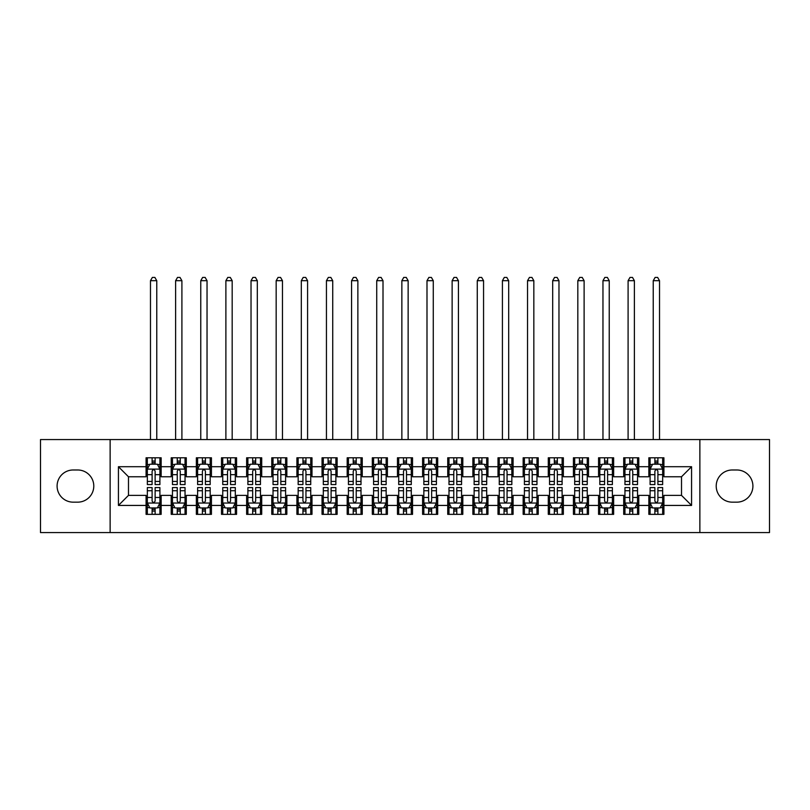 <?xml version="1.0" encoding="UTF-8"?>
<svg xmlns="http://www.w3.org/2000/svg" width="810" height="810" viewBox="0 0 810 810"><rect width="100%" height="100%" fill="white"/><g stroke="black" fill="none" stroke-linecap="round" stroke-linejoin="round"><path stroke-width="1.21" d="M699.87 532.575L769.5 532.575L769.5 439.567L699.87 439.567L699.87 532.575L110.13 532.575L110.13 439.567L40.5 439.567L40.5 532.575L110.13 532.575M699.87 439.567L110.13 439.567M118.432 505.43L118.432 466.712L146.083 466.712L146.083 476.766L128.486 476.766L128.486 495.376L118.432 505.43L146.083 505.43L146.083 514.35L161.16 514.35L161.16 505.43L171.214 505.43L171.214 514.35L186.3 514.35L186.3 505.43L196.354 505.43L196.354 514.35L211.44 514.35L211.44 505.43L221.494 505.43L221.494 514.35L236.581 514.35L236.581 505.43L246.635 505.43L246.635 514.35L261.711 514.35L261.711 505.43L271.765 505.43L271.765 514.35L286.851 514.35L286.851 505.43L296.906 505.43L296.906 514.35L311.992 514.35L311.992 505.43L322.046 505.43L322.046 514.35L337.132 514.35L337.132 505.43L347.186 505.43L347.186 514.35L362.262 514.35L362.262 505.43L372.317 505.43L372.317 514.35L387.403 514.35L387.403 505.43L397.457 505.43L397.457 514.35L412.543 514.35L412.543 505.43L422.597 505.43L422.597 514.35L437.683 514.35L437.683 505.43L447.738 505.43L447.738 514.35L462.814 514.35L462.814 505.43L472.868 505.43L472.868 514.35L487.954 514.35L487.954 505.43L498.008 505.43L498.008 514.35L513.094 514.35L513.094 505.43L523.149 505.43L523.149 514.35L538.235 514.35L538.235 505.43L548.289 505.43L548.289 514.35L563.365 514.35L563.365 505.43L573.419 505.43L573.419 514.35L588.505 514.35L588.505 505.43L598.56 505.43L598.56 514.35L613.646 514.35L613.646 505.43L623.7 505.43L623.7 514.35L638.786 514.35L638.786 505.43L648.84 505.43L648.84 514.35L663.917 514.35L663.917 495.376L681.514 495.376L681.514 476.766L663.917 476.766L663.917 466.712L691.568 466.712L691.568 505.43L663.917 505.43M663.917 466.712L663.917 457.792L648.84 457.792L648.84 466.712L638.786 466.712L638.786 457.792L623.7 457.792L623.7 466.712L613.646 466.712L613.646 457.792L598.56 457.792L598.56 466.712L588.505 466.712L588.505 457.792L573.419 457.792L573.419 466.712L563.365 466.712L563.365 457.792L548.289 457.792L548.289 466.712L538.235 466.712L538.235 457.792L523.149 457.792L523.149 466.712L513.094 466.712L513.094 457.792L498.008 457.792L498.008 466.712L487.954 466.712L487.954 457.792L472.868 457.792L472.868 466.712L462.814 466.712L462.814 457.792L447.738 457.792L447.738 466.712L437.683 466.712L437.683 457.792L422.597 457.792L422.597 466.712L412.543 466.712L412.543 457.792L397.457 457.792L397.457 466.712L387.403 466.712L387.403 457.792L372.317 457.792L372.317 466.712L362.262 466.712L362.262 457.792L347.186 457.792L347.186 466.712L337.132 466.712L337.132 457.792L322.046 457.792L322.046 466.712L311.992 466.712L311.992 457.792L296.906 457.792L296.906 466.712L286.851 466.712L286.851 457.792L271.765 457.792L271.765 466.712L261.711 466.712L261.711 457.792L246.635 457.792L246.635 466.712L236.581 466.712L236.581 457.792L221.494 457.792L221.494 466.712L211.44 466.712L211.44 457.792L196.354 457.792L196.354 466.712L186.3 466.712L186.3 457.792L171.214 457.792L171.214 466.712L161.16 466.712L161.16 457.792L146.083 457.792L146.083 466.712M638.786 505.43L638.786 495.376L648.84 495.376L648.84 505.43M691.568 466.712L681.514 476.766M613.646 505.43L613.646 495.376L623.7 495.376L623.7 505.43M648.84 466.712L648.84 476.766L638.786 476.766L638.786 466.712M588.505 505.43L588.505 495.376L598.56 495.376L598.56 505.43M623.7 466.712L623.7 476.766L613.646 476.766L613.646 466.712M563.365 505.43L563.365 495.376L573.419 495.376L573.419 505.43M598.56 466.712L598.56 476.766L588.505 476.766L588.505 466.712M538.235 505.43L538.235 495.376L548.289 495.376L548.289 505.43M573.419 466.712L573.419 476.766L563.365 476.766L563.365 466.712M513.094 505.43L513.094 495.376L523.149 495.376L523.149 505.43M548.289 466.712L548.289 476.766L538.235 476.766L538.235 466.712M487.954 505.43L487.954 495.376L498.008 495.376L498.008 505.43M523.149 466.712L523.149 476.766L513.094 476.766L513.094 466.712M462.814 505.43L462.814 495.376L472.868 495.376L472.868 505.43M498.008 466.712L498.008 476.766L487.954 476.766L487.954 466.712M437.683 505.43L437.683 495.376L447.738 495.376L447.738 505.43M472.868 466.712L472.868 476.766L462.814 476.766L462.814 466.712M412.543 505.43L412.543 495.376L422.597 495.376L422.597 505.43M447.738 466.712L447.738 476.766L437.683 476.766L437.683 466.712M387.403 505.43L387.403 495.376L397.457 495.376L397.457 505.43M422.597 466.712L422.597 476.766L412.543 476.766L412.543 466.712M362.262 505.43L362.262 495.376L372.317 495.376L372.317 505.43M397.457 466.712L397.457 476.766L387.403 476.766L387.403 466.712M337.132 505.43L337.132 495.376L347.186 495.376L347.186 505.43M372.317 466.712L372.317 476.766L362.262 476.766L362.262 466.712M311.992 505.43L311.992 495.376L322.046 495.376L322.046 505.43M347.186 466.712L347.186 476.766L337.132 476.766L337.132 466.712M286.851 505.43L286.851 495.376L296.906 495.376L296.906 505.43M322.046 466.712L322.046 476.766L311.992 476.766L311.992 466.712M261.711 505.43L261.711 495.376L271.765 495.376L271.765 505.43M296.906 466.712L296.906 476.766L286.851 476.766L286.851 466.712M236.581 505.43L236.581 495.376L246.635 495.376L246.635 505.43M271.765 466.712L271.765 476.766L261.711 476.766L261.711 466.712M211.44 505.43L211.44 495.376L221.494 495.376L221.494 505.43M246.635 466.712L246.635 476.766L236.581 476.766L236.581 466.712M186.3 505.43L186.3 495.376L196.354 495.376L196.354 505.43M221.494 466.712L221.494 476.766L211.44 476.766L211.44 466.712M161.16 505.43L161.16 495.376L171.214 495.376L171.214 505.43M196.354 466.712L196.354 476.766L186.3 476.766L186.3 466.712M128.486 495.376L146.083 495.376L146.083 505.43M171.214 466.712L171.214 476.766L161.16 476.766L161.16 466.712M648.84 464.069L650.096 464.069M662.661 464.069L663.917 464.069M623.7 464.069L624.956 464.069M637.531 464.069L638.786 464.069M598.56 464.069L599.815 464.069M612.39 464.069L613.646 464.069M573.419 464.069L574.685 464.069M587.25 464.069L588.505 464.069M548.289 464.069L549.544 464.069M562.11 464.069L563.365 464.069M523.149 464.069L524.404 464.069M536.969 464.069L538.235 464.069M498.008 464.069L499.264 464.069M511.839 464.069L513.094 464.069M472.868 464.069L474.133 464.069M486.699 464.069L487.954 464.069M447.738 464.069L448.993 464.069M461.558 464.069L462.814 464.069M422.597 464.069L423.853 464.069M436.418 464.069L437.683 464.069M397.457 464.069L398.712 464.069M411.288 464.069L412.543 464.069M372.317 464.069L373.582 464.069M386.147 464.069L387.403 464.069M347.186 464.069L348.442 464.069M361.007 464.069L362.262 464.069M322.046 464.069L323.301 464.069M335.867 464.069L337.132 464.069M296.906 464.069L298.161 464.069M310.736 464.069L311.992 464.069M271.765 464.069L273.031 464.069M285.596 464.069L286.851 464.069M246.635 464.069L247.89 464.069M260.455 464.069L261.711 464.069M221.494 464.069L222.75 464.069M235.315 464.069L236.581 464.069M196.354 464.069L197.61 464.069M210.185 464.069L211.44 464.069M171.214 464.069L172.469 464.069M185.044 464.069L186.3 464.069M146.083 464.069L147.339 464.069M159.904 464.069L161.16 464.069M146.083 508.062L147.339 508.062M159.904 508.062L161.16 508.062M171.214 508.062L172.469 508.062M185.044 508.062L186.3 508.062M196.354 508.062L197.61 508.062M210.185 508.062L211.44 508.062M221.494 508.062L222.75 508.062M235.315 508.062L236.581 508.062M246.635 508.062L247.89 508.062M260.455 508.062L261.711 508.062M271.765 508.062L273.031 508.062M285.596 508.062L286.851 508.062M296.906 508.062L298.161 508.062M310.736 508.062L311.992 508.062M322.046 508.062L323.301 508.062M335.867 508.062L337.132 508.062M347.186 508.062L348.442 508.062M361.007 508.062L362.262 508.062M372.317 508.062L373.582 508.062M386.147 508.062L387.403 508.062M397.457 508.062L398.712 508.062M411.288 508.062L412.543 508.062M422.597 508.062L423.853 508.062M436.418 508.062L437.683 508.062M447.738 508.062L448.993 508.062M461.558 508.062L462.814 508.062M472.868 508.062L474.133 508.062M486.699 508.062L487.954 508.062M498.008 508.062L499.264 508.062M511.839 508.062L513.094 508.062M523.149 508.062L524.404 508.062M536.969 508.062L538.235 508.062M548.289 508.062L549.544 508.062M562.11 508.062L563.365 508.062M573.419 508.062L574.685 508.062M587.25 508.062L588.505 508.062M598.56 508.062L599.815 508.062M612.39 508.062L613.646 508.062M623.7 508.062L624.956 508.062M637.531 508.062L638.786 508.062M648.84 508.062L650.096 508.062M662.661 508.062L663.917 508.062M118.432 466.712L128.486 476.766M681.514 495.376L691.568 505.43M73.183 469.982A16.089 16.089 0 0 0 57.095 486.071A16.089 16.089 0 0 0 73.183 502.159L77.699 502.159A16.089 16.089 0 0 0 93.788 486.071A16.089 16.089 0 0 0 77.699 469.982L73.183 469.982M736.817 502.159A16.089 16.089 0 0 0 752.905 486.071A16.089 16.089 0 0 0 736.817 469.982L732.301 469.982A16.089 16.089 0 0 0 716.212 486.071A16.089 16.089 0 0 0 732.301 502.159L736.817 502.159M155.125 461.062L152.108 461.062M159.904 481.413L155.125 481.413L155.125 484.562L159.904 484.562L159.904 469.223L157.393 464.201L149.85 464.201L147.339 469.223L147.339 484.562L152.108 484.562L152.108 481.413L147.339 481.413M147.339 469.223L147.339 457.792M159.904 469.223L159.904 457.792M152.108 464.201L152.108 457.792M155.125 457.792L155.125 464.201M155.125 481.413L155.125 471.116C154.123 469.172 153.12 469.172 152.108 471.116L152.108 481.413M155.125 464.069L152.108 464.069M156.765 439.567L156.765 280.695L150.478 280.695L150.478 439.567M150.478 280.695L152.361 277.425L154.882 277.425L156.765 280.695M152.108 511.08L155.125 511.08M147.339 490.728L152.108 490.728L152.108 487.579L147.339 487.579L147.339 502.909L149.85 507.941L157.393 507.941L159.904 502.909L159.904 487.579L155.125 487.579L155.125 490.728L159.904 490.728M159.904 502.909L159.904 514.35M147.339 502.909L147.339 514.35M155.125 507.941L155.125 514.35M152.108 514.35L152.108 507.941M152.108 490.728L152.108 501.025C153.12 502.959 154.123 502.959 155.125 501.025L155.125 490.728M152.108 508.062L155.125 508.062M180.265 461.062L177.248 461.062M185.044 481.413L180.265 481.413L180.265 484.562L185.044 484.562L185.044 469.223L182.534 464.201L174.99 464.201L172.469 469.223L172.469 484.562L177.248 484.562L177.248 481.413L172.469 481.413M172.469 469.223L172.469 457.792M185.044 469.223L185.044 457.792M177.248 464.201L177.248 457.792M180.265 457.792L180.265 464.201M180.265 481.413L180.265 471.116C179.263 469.172 178.261 469.172 177.248 471.116L177.248 481.413M180.265 464.069L177.248 464.069M181.906 439.567L181.906 280.695L175.618 280.695L175.618 439.567M175.618 280.695L177.501 277.425L180.012 277.425L181.906 280.695M205.406 461.062L202.389 461.062M210.185 481.413L205.406 481.413L205.406 484.562L210.185 484.562L210.185 469.223L207.664 464.201L200.131 464.201L197.61 469.223L197.61 484.562L202.389 484.562L202.389 481.413L197.61 481.413M197.61 469.223L197.61 457.792M210.185 469.223L210.185 457.792M202.389 464.201L202.389 457.792M205.406 457.792L205.406 464.201M205.406 481.413L205.406 471.116C204.403 469.172 203.391 469.172 202.389 471.116L202.389 481.413M205.406 464.069L202.389 464.069M207.036 439.567L207.036 280.695L200.758 280.695L200.758 439.567M200.758 280.695L202.642 277.425L205.153 277.425L207.036 280.695M177.248 511.08L180.265 511.08M172.469 490.728L177.248 490.728L177.248 487.579L172.469 487.579L172.469 502.909L174.99 507.941L182.534 507.941L185.044 502.909L185.044 487.579L180.265 487.579L180.265 490.728L185.044 490.728M185.044 502.909L185.044 514.35M172.469 502.909L172.469 514.35M180.265 507.941L180.265 514.35M177.248 514.35L177.248 507.941M177.248 490.728L177.248 501.025C178.251 502.959 179.263 502.959 180.265 501.025L180.265 490.728M177.248 508.062L180.265 508.062M202.389 511.08L205.406 511.08M197.61 490.728L202.389 490.728L202.389 487.579L197.61 487.579L197.61 502.909L200.131 507.941L207.664 507.941L210.185 502.909L210.185 487.579L205.406 487.579L205.406 490.728L210.185 490.728M210.185 502.909L210.185 514.35M197.61 502.909L197.61 514.35M205.406 507.941L205.406 514.35M202.389 514.35L202.389 507.941M202.389 490.728L202.389 501.025C203.391 502.959 204.393 502.959 205.406 501.025L205.406 490.728M202.389 508.062L205.406 508.062M230.546 461.062L227.529 461.062M235.315 481.413L230.546 481.413L230.546 484.562L235.315 484.562L235.315 469.223L232.804 464.201L225.261 464.201L222.75 469.223L222.75 484.562L227.529 484.562L227.529 481.413L222.75 481.413M222.75 469.223L222.75 457.792M235.315 469.223L235.315 457.792M227.529 464.201L227.529 457.792M230.546 457.792L230.546 464.201M230.546 481.413L230.546 471.116C229.534 469.172 228.531 469.172 227.529 471.116L227.529 481.413M230.546 464.069L227.529 464.069M232.176 439.567L232.176 280.695L225.889 280.695L225.889 439.567M225.889 280.695L227.782 277.425L230.293 277.425L232.176 280.695M255.677 461.062L252.659 461.062M260.455 481.413L255.677 481.413L255.677 484.562L260.455 484.562L260.455 469.223L257.945 464.201L250.401 464.201L247.89 469.223L247.89 484.562L252.659 484.562L252.659 481.413L247.89 481.413M247.89 469.223L247.89 457.792M260.455 469.223L260.455 457.792M252.659 464.201L252.659 457.792M255.677 457.792L255.677 464.201M255.677 481.413L255.677 471.116C254.674 469.172 253.672 469.172 252.659 471.116L252.659 481.413M255.677 464.069L252.659 464.069M257.317 439.567L257.317 280.695L251.029 280.695L251.029 439.567M251.029 280.695L252.912 277.425L255.433 277.425L257.317 280.695M227.529 511.08L230.546 511.08M222.75 490.728L227.529 490.728L227.529 487.579L222.75 487.579L222.75 502.909L225.261 507.941L232.804 507.941L235.315 502.909L235.315 487.579L230.546 487.579L230.546 490.728L235.315 490.728M235.315 502.909L235.315 514.35M222.75 502.909L222.75 514.35M230.546 507.941L230.546 514.35M227.529 514.35L227.529 507.941M227.529 490.728L227.529 501.025C228.531 502.959 229.534 502.959 230.546 501.025L230.546 490.728M227.529 508.062L230.546 508.062M252.659 511.08L255.677 511.08M247.89 490.728L252.659 490.728L252.659 487.579L247.89 487.579L247.89 502.909L250.401 507.941L257.945 507.941L260.455 502.909L260.455 487.579L255.677 487.579L255.677 490.728L260.455 490.728M260.455 502.909L260.455 514.35M247.89 502.909L247.89 514.35M255.677 507.941L255.677 514.35M252.659 514.35L252.659 507.941M252.659 490.728L252.659 501.025C253.672 502.959 254.674 502.959 255.677 501.025L255.677 490.728M252.659 508.062L255.677 508.062M280.817 461.062L277.8 461.062M285.596 481.413L280.817 481.413L280.817 484.562L285.596 484.562L285.596 469.223L283.085 464.201L275.542 464.201L273.031 469.223L273.031 484.562L277.8 484.562L277.8 481.413L273.031 481.413M273.031 469.223L273.031 457.792M285.596 469.223L285.596 457.792M277.8 464.201L277.8 457.792M280.817 457.792L280.817 464.201M280.817 481.413L280.817 471.116C279.815 469.172 278.812 469.172 277.8 471.116L277.8 481.413M280.817 464.069L277.8 464.069M282.457 439.567L282.457 280.695L276.169 280.695L276.169 439.567M276.169 280.695L278.053 277.425L280.564 277.425L282.457 280.695M277.8 511.08L280.817 511.08M273.031 490.728L277.8 490.728L277.8 487.579L273.031 487.579L273.031 502.909L275.542 507.941L283.085 507.941L285.596 502.909L285.596 487.579L280.817 487.579L280.817 490.728L285.596 490.728M285.596 502.909L285.596 514.35M273.031 502.909L273.031 514.35M280.817 507.941L280.817 514.35M277.8 514.35L277.8 507.941M277.8 490.728L277.8 501.025C278.802 502.959 279.815 502.959 280.817 501.025L280.817 490.728M277.8 508.062L280.817 508.062M305.957 461.062L302.94 461.062M310.736 481.413L305.957 481.413L305.957 484.562L310.736 484.562L310.736 469.223L308.215 464.201L300.682 464.201L298.161 469.223L298.161 484.562L302.94 484.562L302.94 481.413L298.161 481.413M298.161 469.223L298.161 457.792M310.736 469.223L310.736 457.792M302.94 464.201L302.94 457.792M305.957 457.792L305.957 464.201M305.957 481.413L305.957 471.116C304.955 469.172 303.942 469.172 302.94 471.116L302.94 481.413M305.957 464.069L302.94 464.069M307.587 439.567L307.587 280.695L301.31 280.695L301.31 439.567M301.31 280.695L303.193 277.425L305.704 277.425L307.587 280.695M302.94 511.08L305.957 511.08M298.161 490.728L302.94 490.728L302.94 487.579L298.161 487.579L298.161 502.909L300.682 507.941L308.215 507.941L310.736 502.909L310.736 487.579L305.957 487.579L305.957 490.728L310.736 490.728M310.736 502.909L310.736 514.35M298.161 502.909L298.161 514.35M305.957 507.941L305.957 514.35M302.94 514.35L302.94 507.941M302.94 490.728L302.94 501.025C303.942 502.959 304.945 502.959 305.957 501.025L305.957 490.728M302.94 508.062L305.957 508.062M331.098 461.062L328.08 461.062M335.867 481.413L331.098 481.413L331.098 484.562L335.867 484.562L335.867 469.223L333.356 464.201L325.812 464.201L323.301 469.223L323.301 484.562L328.08 484.562L328.08 481.413L323.301 481.413M323.301 469.223L323.301 457.792M335.867 469.223L335.867 457.792M328.08 464.201L328.08 457.792M331.098 457.792L331.098 464.201M331.098 481.413L331.098 471.116C330.095 469.172 329.083 469.172 328.08 471.116L328.08 481.413M331.098 464.069L328.08 464.069M332.728 439.567L332.728 280.695L326.44 280.695L326.44 439.567M326.44 280.695L328.333 277.425L330.844 277.425L332.728 280.695M328.08 511.08L331.098 511.08M323.301 490.728L328.08 490.728L328.08 487.579L323.301 487.579L323.301 502.909L325.812 507.941L333.356 507.941L335.867 502.909L335.867 487.579L331.098 487.579L331.098 490.728L335.867 490.728M335.867 502.909L335.867 514.35M323.301 502.909L323.301 514.35M331.098 507.941L331.098 514.35M328.08 514.35L328.08 507.941M328.08 490.728L328.08 501.025C329.083 502.959 330.085 502.959 331.098 501.025L331.098 490.728M328.08 508.062L331.098 508.062M356.228 461.062L353.221 461.062M361.007 481.413L356.228 481.413L356.228 484.562L361.007 484.562L361.007 469.223L358.496 464.201L350.953 464.201L348.442 469.223L348.442 484.562L353.221 484.562L353.221 481.413L348.442 481.413M348.442 469.223L348.442 457.792M361.007 469.223L361.007 457.792M353.221 464.201L353.221 457.792M356.228 457.792L356.228 464.201M356.228 481.413L356.228 471.116C355.225 469.172 354.223 469.172 353.221 471.116L353.221 481.413M356.228 464.069L353.221 464.069M357.868 439.567L357.868 280.695L351.58 280.695L351.58 439.567M351.58 280.695L353.464 277.425L355.985 277.425L357.868 280.695M353.221 511.08L356.228 511.08M348.442 490.728L353.221 490.728L353.221 487.579L348.442 487.579L348.442 502.909L350.953 507.941L358.496 507.941L361.007 502.909L361.007 487.579L356.228 487.579L356.228 490.728L361.007 490.728M361.007 502.909L361.007 514.35M348.442 502.909L348.442 514.35M356.228 507.941L356.228 514.35M353.221 514.35L353.221 507.941M353.221 490.728L353.221 501.025C354.223 502.959 355.225 502.959 356.228 501.025L356.228 490.728M353.221 508.062L356.228 508.062M381.368 461.062L378.351 461.062M386.147 481.413L381.368 481.413L381.368 484.562L386.147 484.562L386.147 469.223L383.636 464.201L376.093 464.201L373.582 469.223L373.582 484.562L378.351 484.562L378.351 481.413L373.582 481.413M373.582 469.223L373.582 457.792M386.147 469.223L386.147 457.792M378.351 464.201L378.351 457.792M381.368 457.792L381.368 464.201M381.368 481.413L381.368 471.116C380.366 469.172 379.363 469.172 378.351 471.116L378.351 481.413M381.368 464.069L378.351 464.069M383.008 439.567L383.008 280.695L376.721 280.695L376.721 439.567M376.721 280.695L378.604 277.425L381.115 277.425L383.008 280.695M378.351 511.08L381.368 511.08M373.582 490.728L378.351 490.728L378.351 487.579L373.582 487.579L373.582 502.909L376.093 507.941L383.636 507.941L386.147 502.909L386.147 487.579L381.368 487.579L381.368 490.728L386.147 490.728M386.147 502.909L386.147 514.35M373.582 502.909L373.582 514.35M381.368 507.941L381.368 514.35M378.351 514.35L378.351 507.941M378.351 490.728L378.351 501.025C379.353 502.959 380.366 502.959 381.368 501.025L381.368 490.728M378.351 508.062L381.368 508.062M406.509 461.062L403.491 461.062M411.288 481.413L406.509 481.413L406.509 484.562L411.288 484.562L411.288 469.223L408.767 464.201L401.233 464.201L398.712 469.223L398.712 484.562L403.491 484.562L403.491 481.413L398.712 481.413M398.712 469.223L398.712 457.792M411.288 469.223L411.288 457.792M403.491 464.201L403.491 457.792M406.509 457.792L406.509 464.201M406.509 481.413L406.509 471.116C405.506 469.172 404.494 469.172 403.491 471.116L403.491 481.413M406.509 464.069L403.491 464.069M408.139 439.567L408.139 280.695L401.861 280.695L401.861 439.567M401.861 280.695L403.744 277.425L406.255 277.425L408.139 280.695M403.491 511.08L406.509 511.08M398.712 490.728L403.491 490.728L403.491 487.579L398.712 487.579L398.712 502.909L401.233 507.941L408.767 507.941L411.288 502.909L411.288 487.579L406.509 487.579L406.509 490.728L411.288 490.728M411.288 502.909L411.288 514.35M398.712 502.909L398.712 514.35M406.509 507.941L406.509 514.35M403.491 514.35L403.491 507.941M403.491 490.728L403.491 501.025C404.494 502.959 405.506 502.959 406.509 501.025L406.509 490.728M403.491 508.062L406.509 508.062M431.649 461.062L428.632 461.062M436.418 481.413L431.649 481.413L431.649 484.562L436.418 484.562L436.418 469.223L433.907 464.201L426.364 464.201L423.853 469.223L423.853 484.562L428.632 484.562L428.632 481.413L423.853 481.413M423.853 469.223L423.853 457.792M436.418 469.223L436.418 457.792M428.632 464.201L428.632 457.792M431.649 457.792L431.649 464.201M431.649 481.413L431.649 471.116C430.647 469.172 429.634 469.172 428.632 471.116L428.632 481.413M431.649 464.069L428.632 464.069M433.279 439.567L433.279 280.695L426.992 280.695L426.992 439.567M426.992 280.695L428.885 277.425L431.396 277.425L433.279 280.695M428.632 511.08L431.649 511.08M423.853 490.728L428.632 490.728L428.632 487.579L423.853 487.579L423.853 502.909L426.364 507.941L433.907 507.941L436.418 502.909L436.418 487.579L431.649 487.579L431.649 490.728L436.418 490.728M436.418 502.909L436.418 514.35M423.853 502.909L423.853 514.35M431.649 507.941L431.649 514.35M428.632 514.35L428.632 507.941M428.632 490.728L428.632 501.025C429.634 502.959 430.636 502.959 431.649 501.025L431.649 490.728M428.632 508.062L431.649 508.062M456.779 461.062L453.772 461.062M461.558 481.413L456.779 481.413L456.779 484.562L461.558 484.562L461.558 469.223L459.047 464.201L451.504 464.201L448.993 469.223L448.993 484.562L453.772 484.562L453.772 481.413L448.993 481.413M448.993 469.223L448.993 457.792M461.558 469.223L461.558 457.792M453.772 464.201L453.772 457.792M456.779 457.792L456.779 464.201M456.779 481.413L456.779 471.116C455.777 469.172 454.774 469.172 453.772 471.116L453.772 481.413M456.779 464.069L453.772 464.069M458.419 439.567L458.419 280.695L452.132 280.695L452.132 439.567M452.132 280.695L454.015 277.425L456.536 277.425L458.419 280.695M453.772 511.08L456.779 511.08M448.993 490.728L453.772 490.728L453.772 487.579L448.993 487.579L448.993 502.909L451.504 507.941L459.047 507.941L461.558 502.909L461.558 487.579L456.779 487.579L456.779 490.728L461.558 490.728M461.558 502.909L461.558 514.35M448.993 502.909L448.993 514.35M456.779 507.941L456.779 514.35M453.772 514.35L453.772 507.941M453.772 490.728L453.772 501.025C454.774 502.959 455.777 502.959 456.779 501.025L456.779 490.728M453.772 508.062L456.779 508.062M481.92 461.062L478.902 461.062M486.699 481.413L481.92 481.413L481.92 484.562L486.699 484.562L486.699 469.223L484.188 464.201L476.644 464.201L474.133 469.223L474.133 484.562L478.902 484.562L478.902 481.413L474.133 481.413M474.133 469.223L474.133 457.792M486.699 469.223L486.699 457.792M478.902 464.201L478.902 457.792M481.92 457.792L481.92 464.201M481.92 481.413L481.92 471.116C480.917 469.172 479.915 469.172 478.902 471.116L478.902 481.413M481.92 464.069L478.902 464.069M483.56 439.567L483.56 280.695L477.272 280.695L477.272 439.567M477.272 280.695L479.155 277.425L481.666 277.425L483.56 280.695M478.902 511.08L481.92 511.08M474.133 490.728L478.902 490.728L478.902 487.579L474.133 487.579L474.133 502.909L476.644 507.941L484.188 507.941L486.699 502.909L486.699 487.579L481.92 487.579L481.92 490.728L486.699 490.728M486.699 502.909L486.699 514.35M474.133 502.909L474.133 514.35M481.92 507.941L481.92 514.35M478.902 514.35L478.902 507.941M478.902 490.728L478.902 501.025C479.905 502.959 480.917 502.959 481.92 501.025L481.92 490.728M478.902 508.062L481.92 508.062M507.06 461.062L504.043 461.062M511.839 481.413L507.06 481.413L507.06 484.562L511.839 484.562L511.839 469.223L509.318 464.201L501.785 464.201L499.264 469.223L499.264 484.562L504.043 484.562L504.043 481.413L499.264 481.413M499.264 469.223L499.264 457.792M511.839 469.223L511.839 457.792M504.043 464.201L504.043 457.792M507.06 457.792L507.06 464.201M507.06 481.413L507.06 471.116C506.058 469.172 505.055 469.172 504.043 471.116L504.043 481.413M507.06 464.069L504.043 464.069M508.69 439.567L508.69 280.695L502.413 280.695L502.413 439.567M502.413 280.695L504.296 277.425L506.807 277.425L508.69 280.695M504.043 511.08L507.06 511.08M499.264 490.728L504.043 490.728L504.043 487.579L499.264 487.579L499.264 502.909L501.785 507.941L509.318 507.941L511.839 502.909L511.839 487.579L507.06 487.579L507.06 490.728L511.839 490.728M511.839 502.909L511.839 514.35M499.264 502.909L499.264 514.35M507.06 507.941L507.06 514.35M504.043 514.35L504.043 507.941M504.043 490.728L504.043 501.025C505.045 502.959 506.058 502.959 507.06 501.025L507.06 490.728M504.043 508.062L507.06 508.062M532.2 461.062L529.183 461.062M536.969 481.413L532.2 481.413L532.2 484.562L536.969 484.562L536.969 469.223L534.458 464.201L526.915 464.201L524.404 469.223L524.404 484.562L529.183 484.562L529.183 481.413L524.404 481.413M524.404 469.223L524.404 457.792M536.969 469.223L536.969 457.792M529.183 464.201L529.183 457.792M532.2 457.792L532.2 464.201M532.2 481.413L532.2 471.116C531.198 469.172 530.185 469.172 529.183 471.116L529.183 481.413M532.2 464.069L529.183 464.069M533.831 439.567L533.831 280.695L527.543 280.695L527.543 439.567M527.543 280.695L529.436 277.425L531.947 277.425L533.831 280.695M529.183 511.08L532.2 511.08M524.404 490.728L529.183 490.728L529.183 487.579L524.404 487.579L524.404 502.909L526.915 507.941L534.458 507.941L536.969 502.909L536.969 487.579L532.2 487.579L532.2 490.728L536.969 490.728M536.969 502.909L536.969 514.35M524.404 502.909L524.404 514.35M532.2 507.941L532.2 514.35M529.183 514.35L529.183 507.941M529.183 490.728L529.183 501.025C530.185 502.959 531.188 502.959 532.2 501.025L532.2 490.728M529.183 508.062L532.2 508.062M557.341 461.062L554.323 461.062M562.11 481.413L557.341 481.413L557.341 484.562L562.11 484.562L562.11 469.223L559.599 464.201L552.055 464.201L549.544 469.223L549.544 484.562L554.323 484.562L554.323 481.413L549.544 481.413M549.544 469.223L549.544 457.792M562.11 469.223L562.11 457.792M554.323 464.201L554.323 457.792M557.341 457.792L557.341 464.201M557.341 481.413L557.341 471.116C556.328 469.172 555.326 469.172 554.323 471.116L554.323 481.413M557.341 464.069L554.323 464.069M558.971 439.567L558.971 280.695L552.683 280.695L552.683 439.567M552.683 280.695L554.567 277.425L557.088 277.425L558.971 280.695M554.323 511.08L557.341 511.08M549.544 490.728L554.323 490.728L554.323 487.579L549.544 487.579L549.544 502.909L552.055 507.941L559.599 507.941L562.11 502.909L562.11 487.579L557.341 487.579L557.341 490.728L562.11 490.728M562.11 502.909L562.11 514.35M549.544 502.909L549.544 514.35M557.341 507.941L557.341 514.35M554.323 514.35L554.323 507.941M554.323 490.728L554.323 501.025C555.326 502.959 556.328 502.959 557.341 501.025L557.341 490.728M554.323 508.062L557.341 508.062M582.471 461.062L579.454 461.062M587.25 481.413L582.471 481.413L582.471 484.562L587.25 484.562L587.25 469.223L584.739 464.201L577.196 464.201L574.685 469.223L574.685 484.562L579.454 484.562L579.454 481.413L574.685 481.413M574.685 469.223L574.685 457.792M587.25 469.223L587.25 457.792M579.454 464.201L579.454 457.792M582.471 457.792L582.471 464.201M582.471 481.413L582.471 471.116C581.469 469.172 580.466 469.172 579.454 471.116L579.454 481.413M582.471 464.069L579.454 464.069M584.111 439.567L584.111 280.695L577.824 280.695L577.824 439.567M577.824 280.695L579.707 277.425L582.218 277.425L584.111 280.695M579.454 511.08L582.471 511.08M574.685 490.728L579.454 490.728L579.454 487.579L574.685 487.579L574.685 502.909L577.196 507.941L584.739 507.941L587.25 502.909L587.25 487.579L582.471 487.579L582.471 490.728L587.25 490.728M587.25 502.909L587.25 514.35M574.685 502.909L574.685 514.35M582.471 507.941L582.471 514.35M579.454 514.35L579.454 507.941M579.454 490.728L579.454 501.025C580.466 502.959 581.469 502.959 582.471 501.025L582.471 490.728M579.454 508.062L582.471 508.062M607.611 461.062L604.594 461.062M612.39 481.413L607.611 481.413L607.611 484.562L612.39 484.562L612.39 469.223L609.869 464.201L602.336 464.201L599.815 469.223L599.815 484.562L604.594 484.562L604.594 481.413L599.815 481.413M599.815 469.223L599.815 457.792M612.39 469.223L612.39 457.792M604.594 464.201L604.594 457.792M607.611 457.792L607.611 464.201M607.611 481.413L607.611 471.116C606.609 469.172 605.607 469.172 604.594 471.116L604.594 481.413M607.611 464.069L604.594 464.069M609.241 439.567L609.241 280.695L602.964 280.695L602.964 439.567M602.964 280.695L604.847 277.425L607.358 277.425L609.241 280.695M604.594 511.08L607.611 511.08M599.815 490.728L604.594 490.728L604.594 487.579L599.815 487.579L599.815 502.909L602.336 507.941L609.869 507.941L612.39 502.909L612.39 487.579L607.611 487.579L607.611 490.728L612.39 490.728M612.39 502.909L612.39 514.35M599.815 502.909L599.815 514.35M607.611 507.941L607.611 514.35M604.594 514.35L604.594 507.941M604.594 490.728L604.594 501.025C605.596 502.959 606.609 502.959 607.611 501.025L607.611 490.728M604.594 508.062L607.611 508.062M632.752 461.062L629.735 461.062M637.531 481.413L632.752 481.413L632.752 484.562L637.531 484.562L637.531 469.223L635.01 464.201L627.466 464.201L624.956 469.223L624.956 484.562L629.735 484.562L629.735 481.413L624.956 481.413M624.956 469.223L624.956 457.792M637.531 469.223L637.531 457.792M629.735 464.201L629.735 457.792M632.752 457.792L632.752 464.201M632.752 481.413L632.752 471.116C631.749 469.172 630.737 469.172 629.735 471.116L629.735 481.413M632.752 464.069L629.735 464.069M634.382 439.567L634.382 280.695L628.094 280.695L628.094 439.567M628.094 280.695L629.988 277.425L632.499 277.425L634.382 280.695M629.735 511.08L632.752 511.08M624.956 490.728L629.735 490.728L629.735 487.579L624.956 487.579L624.956 502.909L627.466 507.941L635.01 507.941L637.531 502.909L637.531 487.579L632.752 487.579L632.752 490.728L637.531 490.728M637.531 502.909L637.531 514.35M624.956 502.909L624.956 514.35M632.752 507.941L632.752 514.35M629.735 514.35L629.735 507.941M629.735 490.728L629.735 501.025C630.737 502.959 631.739 502.959 632.752 501.025L632.752 490.728M629.735 508.062L632.752 508.062M657.892 461.062L654.875 461.062M662.661 481.413L657.892 481.413L657.892 484.562L662.661 484.562L662.661 469.223L660.15 464.201L652.607 464.201L650.096 469.223L650.096 484.562L654.875 484.562L654.875 481.413L650.096 481.413M650.096 469.223L650.096 457.792M662.661 469.223L662.661 457.792M654.875 464.201L654.875 457.792M657.892 457.792L657.892 464.201M657.892 481.413L657.892 471.116C656.88 469.172 655.877 469.172 654.875 471.116L654.875 481.413M657.892 464.069L654.875 464.069M659.522 439.567L659.522 280.695L653.235 280.695L653.235 439.567M653.235 280.695L655.118 277.425L657.639 277.425L659.522 280.695M654.875 511.08L657.892 511.08M650.096 490.728L654.875 490.728L654.875 487.579L650.096 487.579L650.096 502.909L652.607 507.941L660.15 507.941L662.661 502.909L662.661 487.579L657.892 487.579L657.892 490.728L662.661 490.728M662.661 502.909L662.661 514.35M650.096 502.909L650.096 514.35M657.892 507.941L657.892 514.35M654.875 514.35L654.875 507.941M654.875 490.728L654.875 501.025C655.877 502.959 656.88 502.959 657.892 501.025L657.892 490.728M654.875 508.062L657.892 508.062M159.843 469.101L147.4 469.101M147.339 464.505L149.698 464.505M157.545 464.505L159.904 464.505M152.108 474.67L147.339 474.67M159.904 474.67L155.125 474.67M155.125 462.662L152.108 462.662M147.4 503.04L159.843 503.04M159.904 507.637L157.545 507.637M149.698 507.637L147.339 507.637M155.125 497.472L159.904 497.472M147.339 497.472L152.108 497.472M152.108 509.48L155.125 509.48M184.984 469.101L172.54 469.101M172.469 464.505L174.839 464.505M182.675 464.505L185.044 464.505M177.248 474.67L172.469 474.67M185.044 474.67L180.265 474.67M180.265 462.662L177.248 462.662M210.114 469.101L197.67 469.101M197.61 464.505L199.979 464.505M207.816 464.505L210.185 464.505M202.389 474.67L197.61 474.67M210.185 474.67L205.406 474.67M205.406 462.662L202.389 462.662M172.54 503.04L184.984 503.04M185.044 507.637L182.675 507.637M174.839 507.637L172.469 507.637M180.265 497.472L185.044 497.472M172.469 497.472L177.248 497.472M177.248 509.48L180.265 509.48M197.67 503.04L210.114 503.04M210.185 507.637L207.816 507.637M199.979 507.637L197.61 507.637M205.406 497.472L210.185 497.472M197.61 497.472L202.389 497.472M202.389 509.48L205.406 509.48M235.254 469.101L222.811 469.101M222.75 464.505L225.109 464.505M232.956 464.505L235.315 464.505M227.529 474.67L222.75 474.67M235.315 474.67L230.546 474.67M230.546 462.662L227.529 462.662M260.395 469.101L247.951 469.101M247.89 464.505L250.249 464.505M258.096 464.505L260.455 464.505M252.659 474.67L247.89 474.67M260.455 474.67L255.677 474.67M255.677 462.662L252.659 462.662M222.811 503.04L235.254 503.04M235.315 507.637L232.956 507.637M225.109 507.637L222.75 507.637M230.546 497.472L235.315 497.472M222.75 497.472L227.529 497.472M227.529 509.48L230.546 509.48M247.951 503.04L260.395 503.04M260.455 507.637L258.096 507.637M250.249 507.637L247.89 507.637M255.677 497.472L260.455 497.472M247.89 497.472L252.659 497.472M252.659 509.48L255.677 509.48M285.535 469.101L273.091 469.101M273.031 464.505L275.39 464.505M283.237 464.505L285.596 464.505M277.8 474.67L273.031 474.67M285.596 474.67L280.817 474.67M280.817 462.662L277.8 462.662M273.091 503.04L285.535 503.04M285.596 507.637L283.237 507.637M275.39 507.637L273.031 507.637M280.817 497.472L285.596 497.472M273.031 497.472L277.8 497.472M277.8 509.48L280.817 509.48M310.665 469.101L298.222 469.101M298.161 464.505L300.53 464.505M308.367 464.505L310.736 464.505M302.94 474.67L298.161 474.67M310.736 474.67L305.957 474.67M305.957 462.662L302.94 462.662M298.222 503.04L310.665 503.04M310.736 507.637L308.367 507.637M300.53 507.637L298.161 507.637M305.957 497.472L310.736 497.472M298.161 497.472L302.94 497.472M302.94 509.48L305.957 509.48M335.806 469.101L323.362 469.101M323.301 464.505L325.66 464.505M333.507 464.505L335.867 464.505M328.08 474.67L323.301 474.67M335.867 474.67L331.098 474.67M331.098 462.662L328.08 462.662M323.362 503.04L335.806 503.04M335.867 507.637L333.507 507.637M325.66 507.637L323.301 507.637M331.098 497.472L335.867 497.472M323.301 497.472L328.08 497.472M328.08 509.48L331.098 509.48M360.946 469.101L348.502 469.101M348.442 464.505L350.801 464.505M358.648 464.505L361.007 464.505M353.221 474.67L348.442 474.67M361.007 474.67L356.228 474.67M356.228 462.662L353.221 462.662M348.502 503.04L360.946 503.04M361.007 507.637L358.648 507.637M350.801 507.637L348.442 507.637M356.228 497.472L361.007 497.472M348.442 497.472L353.221 497.472M353.221 509.48L356.228 509.48M386.087 469.101L373.643 469.101M373.582 464.505L375.941 464.505M383.788 464.505L386.147 464.505M378.351 474.67L373.582 474.67M386.147 474.67L381.368 474.67M381.368 462.662L378.351 462.662M373.643 503.04L386.087 503.04M386.147 507.637L383.788 507.637M375.941 507.637L373.582 507.637M381.368 497.472L386.147 497.472M373.582 497.472L378.351 497.472M378.351 509.48L381.368 509.48M411.217 469.101L398.783 469.101M398.712 464.505L401.082 464.505M408.918 464.505L411.288 464.505M403.491 474.67L398.712 474.67M411.288 474.67L406.509 474.67M406.509 462.662L403.491 462.662M398.783 503.04L411.217 503.04M411.288 507.637L408.918 507.637M401.082 507.637L398.712 507.637M406.509 497.472L411.288 497.472M398.712 497.472L403.491 497.472M403.491 509.48L406.509 509.48M436.357 469.101L423.913 469.101M423.853 464.505L426.212 464.505M434.059 464.505L436.418 464.505M428.632 474.67L423.853 474.67M436.418 474.67L431.649 474.67M431.649 462.662L428.632 462.662M423.913 503.04L436.357 503.04M436.418 507.637L434.059 507.637M426.212 507.637L423.853 507.637M431.649 497.472L436.418 497.472M423.853 497.472L428.632 497.472M428.632 509.48L431.649 509.48M461.498 469.101L449.054 469.101M448.993 464.505L451.352 464.505M459.199 464.505L461.558 464.505M453.772 474.67L448.993 474.67M461.558 474.67L456.779 474.67M456.779 462.662L453.772 462.662M449.054 503.04L461.498 503.04M461.558 507.637L459.199 507.637M451.352 507.637L448.993 507.637M456.779 497.472L461.558 497.472M448.993 497.472L453.772 497.472M453.772 509.48L456.779 509.48M486.638 469.101L474.194 469.101M474.133 464.505L476.493 464.505M484.339 464.505L486.699 464.505M478.902 474.67L474.133 474.67M486.699 474.67L481.92 474.67M481.92 462.662L478.902 462.662M474.194 503.04L486.638 503.04M486.699 507.637L484.339 507.637M476.493 507.637L474.133 507.637M481.92 497.472L486.699 497.472M474.133 497.472L478.902 497.472M478.902 509.48L481.92 509.48M511.778 469.101L499.335 469.101M499.264 464.505L501.633 464.505M509.47 464.505L511.839 464.505M504.043 474.67L499.264 474.67M511.839 474.67L507.06 474.67M507.06 462.662L504.043 462.662M499.335 503.04L511.778 503.04M511.839 507.637L509.47 507.637M501.633 507.637L499.264 507.637M507.06 497.472L511.839 497.472M499.264 497.472L504.043 497.472M504.043 509.48L507.06 509.48M536.909 469.101L524.465 469.101M524.404 464.505L526.763 464.505M534.61 464.505L536.969 464.505M529.183 474.67L524.404 474.67M536.969 474.67L532.2 474.67M532.2 462.662L529.183 462.662M524.465 503.04L536.909 503.04M536.969 507.637L534.61 507.637M526.763 507.637L524.404 507.637M532.2 497.472L536.969 497.472M524.404 497.472L529.183 497.472M529.183 509.48L532.2 509.48M562.049 469.101L549.605 469.101M549.544 464.505L551.904 464.505M559.75 464.505L562.11 464.505M554.323 474.67L549.544 474.67M562.11 474.67L557.341 474.67M557.341 462.662L554.323 462.662M549.605 503.04L562.049 503.04M562.11 507.637L559.75 507.637M551.904 507.637L549.544 507.637M557.341 497.472L562.11 497.472M549.544 497.472L554.323 497.472M554.323 509.48L557.341 509.48M587.189 469.101L574.746 469.101M574.685 464.505L577.044 464.505M584.891 464.505L587.25 464.505M579.454 474.67L574.685 474.67M587.25 474.67L582.471 474.67M582.471 462.662L579.454 462.662M574.746 503.04L587.189 503.04M587.25 507.637L584.891 507.637M577.044 507.637L574.685 507.637M582.471 497.472L587.25 497.472M574.685 497.472L579.454 497.472M579.454 509.48L582.471 509.48M612.33 469.101L599.886 469.101M599.815 464.505L602.184 464.505M610.021 464.505L612.39 464.505M604.594 474.67L599.815 474.67M612.39 474.67L607.611 474.67M607.611 462.662L604.594 462.662M599.886 503.04L612.33 503.04M612.39 507.637L610.021 507.637M602.184 507.637L599.815 507.637M607.611 497.472L612.39 497.472M599.815 497.472L604.594 497.472M604.594 509.48L607.611 509.48M637.46 469.101L625.016 469.101M624.956 464.505L627.325 464.505M635.162 464.505L637.531 464.505M629.735 474.67L624.956 474.67M637.531 474.67L632.752 474.67M632.752 462.662L629.735 462.662M625.016 503.04L637.46 503.04M637.531 507.637L635.162 507.637M627.325 507.637L624.956 507.637M632.752 497.472L637.531 497.472M624.956 497.472L629.735 497.472M629.735 509.48L632.752 509.48M662.6 469.101L650.157 469.101M650.096 464.505L652.455 464.505M660.302 464.505L662.661 464.505M654.875 474.67L650.096 474.67M662.661 474.67L657.892 474.67M657.892 462.662L654.875 462.662M650.157 503.04L662.6 503.04M662.661 507.637L660.302 507.637M652.455 507.637L650.096 507.637M657.892 497.472L662.661 497.472M650.096 497.472L654.875 497.472M654.875 509.48L657.892 509.48"/></g></svg>

